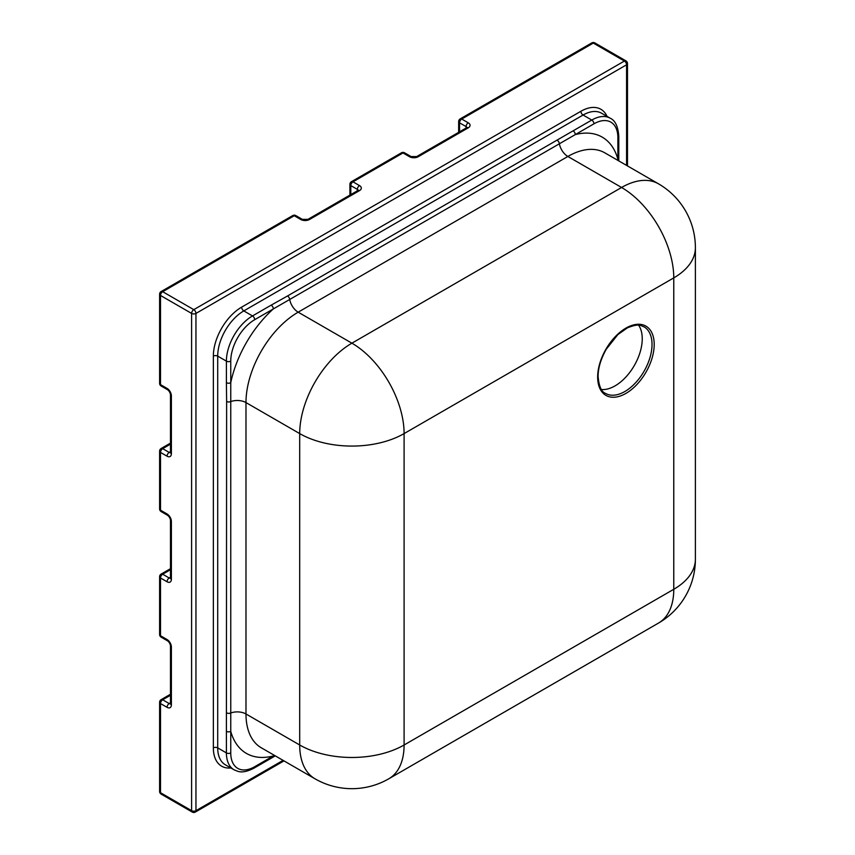 <?xml version="1.0" encoding="UTF-8"?>
<svg xmlns="http://www.w3.org/2000/svg" width="855" height="855" viewBox="0 0 855 855"><rect width="100%" height="100%" fill="white"/><g stroke="black" fill="none" stroke-linecap="round" stroke-linejoin="round"><path stroke-width="1.28" d="M638.61 325.21A38.443 22.198 -60 0 1 615.055 385.872A38.443 22.198 -60 0 1 601.482 389.517M314.982 778.787L261.267 747.772A73.819 42.622 -60 0 1 245.984 713.978L245.984 402.577A73.819 42.622 -60 0 1 298.171 312.171L351.897 343.176A73.819 42.622 60 0 1 404.094 433.592L673.772 277.886L673.772 589.287A73.819 42.622 0 0 0 695.393 559.159L695.393 247.747A73.819 42.622 180 0 1 673.772 277.886A73.819 42.622 -120 0 0 621.574 187.48L351.897 343.176A73.819 42.622 120 0 0 299.699 433.592L299.699 744.994A73.819 42.622 120 0 0 314.982 778.787A73.819 73.819 0 0 0 388.801 778.787L658.489 623.081A73.819 42.622 -120 0 0 673.772 589.287L404.094 744.994A73.819 42.622 60 0 1 388.801 778.787M254.683 766.711A3.078 1.774 -120 0 1 254.042 768.121L272.713 757.348A3.078 1.774 -120 0 0 272.724 757.338A3.078 1.774 -120 0 0 273.344 755.938L254.683 766.711A33.837 19.537 -60 0 1 230.754 752.902L230.754 731.346A3.078 1.774 180 0 1 226.404 731.346L226.404 752.902A3.078 1.774 0 0 0 230.754 752.902M273.344 755.938A86.12 49.718 120 0 1 230.754 731.346L230.754 361.141A33.837 19.537 -60 0 1 254.683 319.695L593.958 123.815A33.837 19.537 -60 0 1 617.876 137.634L617.876 159.19A3.078 1.774 0 0 0 618.785 157.94A3.078 1.774 0 0 0 618.785 157.929L618.785 136.373A3.078 1.774 180 0 1 617.876 137.634M618.785 136.373C618.101 126.519 615.258 120.47 610.235 118.225A36.904 21.311 120 0 0 591.778 120.053L573.117 130.826A3.078 1.774 60 0 1 575.287 134.598A86.12 49.718 120 0 1 617.876 159.19M254.042 768.121C247.352 771.595 241.965 772.664 237.882 771.338L234.046 769.799A36.904 21.311 120 0 1 226.404 752.902L217.704 747.879L217.704 356.118A36.904 21.311 -60 0 1 243.803 310.91L252.503 315.933A36.904 21.311 120 0 0 226.404 361.141L226.404 382.698A3.078 1.774 0 0 0 230.754 382.698A86.12 49.718 120 0 1 273.344 308.922A3.078 1.774 -120 0 0 271.174 305.149L252.503 315.933A3.078 1.774 60 0 1 254.683 319.695M226.628 712.846A3.078 1.774 0 0 0 230.497 713.07A12.301 7.107 0 0 1 245.984 713.978L299.699 744.994A73.819 42.622 0 0 0 404.094 744.994L404.094 433.592A73.819 42.622 180 0 1 299.699 433.592L245.984 402.577A12.301 7.107 0 0 0 230.497 401.668A3.078 1.774 180 0 1 226.628 401.444L226.404 731.346M658.489 183.825A73.819 42.622 120 0 0 621.574 187.48L567.859 156.465A73.819 42.622 -60 0 1 604.763 152.81L658.489 183.825A73.819 73.819 0 0 1 695.393 247.747M283.978 760.886L195.325 812.068A3.078 1.774 -120 0 0 195.955 810.668L195.955 313.422A3.078 1.774 -120 0 0 193.786 309.649A3.078 1.774 120 0 0 191.606 313.422A3.078 1.774 0 0 0 195.955 313.422L626.576 64.798A3.078 1.774 0 0 0 627.485 63.548L627.485 165.923M627.463 63.195A3.078 3.078 0 0 0 625.946 60.887A3.078 1.774 120 0 0 624.407 61.036A3.078 1.774 60 0 1 626.576 64.798L626.576 165.4M283.08 760.362L195.955 810.668A3.078 1.774 180 0 1 191.606 810.668A3.078 1.774 120 0 0 192.247 812.068A3.078 3.078 0 0 0 194.961 812.25M159.607 791.452A3.078 3.078 0 0 0 161.146 794.113A3.078 1.774 -60 0 1 160.505 792.713A3.078 1.774 180 0 1 159.607 791.452L159.607 702.297A3.078 1.774 0 0 0 160.505 703.558L167.035 707.32A6.156 3.548 -120 0 0 171.385 704.809L171.385 647.053A6.156 3.548 -120 0 0 167.035 639.519L160.505 635.746A3.078 1.774 180 0 1 159.607 634.495L159.607 576.73A3.078 1.774 0 0 0 160.505 577.991L167.035 581.753A6.156 3.548 -120 0 0 171.385 579.241L171.385 521.486A6.156 3.548 -120 0 0 167.035 513.951L160.505 510.179A3.078 1.774 180 0 1 159.618 509.078M349.909 195.122L349.909 184.338A3.078 1.774 0 0 0 350.807 185.599A3.078 1.774 -60 0 1 352.987 181.826A3.078 1.774 -120 0 0 351.448 181.677L401.465 152.799A3.078 1.774 60 0 1 403.004 152.949L409.524 156.721A6.156 3.548 0 0 0 418.223 156.721L468.251 127.833A6.156 3.548 0 0 0 468.251 122.81L461.721 119.048A3.078 1.774 -120 0 0 460.182 118.898L591.767 42.932A3.078 1.774 60 0 1 593.306 43.081A3.078 1.774 -60 0 1 594.759 42.889M171.374 702.308L169.204 703.558L162.685 699.785A3.078 1.774 -120 0 0 161.146 699.636L170.476 694.249M171.374 576.74L169.204 577.991L162.685 574.218A3.078 1.774 -120 0 0 161.146 574.068L170.476 568.682M171.374 451.173L169.204 452.423L162.685 448.661A3.078 1.774 -120 0 0 161.146 448.501L170.476 443.114M159.607 383.361A3.078 3.078 0 0 0 161.146 386.022A3.078 1.774 -60 0 1 160.505 384.622A3.078 1.774 180 0 1 159.607 383.361L159.607 294.205A3.078 1.774 0 0 0 160.505 295.467A3.078 1.774 -60 0 1 162.685 291.694A3.078 1.774 -120 0 0 161.146 291.544A3.078 3.078 0 0 0 159.629 293.81M170.476 444.151L162.685 448.661A3.078 1.774 120 0 0 160.505 452.423L167.035 456.185A6.156 3.548 -120 0 0 171.385 453.674L171.385 395.918A6.156 3.548 -120 0 0 167.035 388.384L160.505 384.622L160.505 295.467L191.606 313.422L191.606 810.668L160.505 792.713L160.505 703.558A3.078 1.774 120 0 1 162.685 699.785L170.476 695.286M160.804 448.725A3.078 3.078 0 0 0 159.607 451.173A3.078 1.774 0 0 0 160.505 452.423L160.505 510.179A3.078 1.774 -60 0 0 161.146 511.589L167.666 515.362A3.078 1.774 -60 0 1 167.035 513.951M170.476 569.719L162.685 574.218A3.078 1.774 120 0 0 160.505 577.991L160.505 635.746A3.078 1.774 -60 0 0 161.146 637.157L167.666 640.929A3.078 1.774 -60 0 1 167.035 639.519M292.805 215.535A3.078 1.774 60 0 1 294.259 215.727A3.078 1.774 -60 0 1 295.712 215.535M458.654 132.343L458.654 121.56A3.078 1.774 0 0 0 459.552 122.81A3.078 1.774 -60 0 1 461.721 119.048L593.306 43.081L624.407 61.036L193.786 309.649L162.685 291.694L294.259 215.727L300.789 219.5A6.156 3.548 0 0 0 309.489 219.5L359.506 190.622A6.156 3.548 0 0 0 359.506 185.599L352.987 181.826L403.004 152.949A3.078 1.774 120 0 1 404.543 152.799A3.078 3.078 0 0 0 401.465 152.799M597.656 377.087A39.982 23.085 120 0 0 640.064 380.87A39.982 23.085 120 0 0 640.064 324.323A39.982 23.085 120 0 0 597.656 377.087M644.061 326.834A38.443 22.198 -60 0 1 649.96 357.647A38.443 22.198 -60 0 1 624.845 391.526A38.443 22.198 -60 0 1 605.618 393.428C601.439 391.996 598.938 386.342 598.105 376.457C598.073 368.174 600.787 359.1 606.248 349.235L617.919 334.54L627.463 327.818C640.192 322.869 640.459 325.894 644.061 326.834M610.235 118.225L601.535 113.202A36.904 21.311 -60 0 0 583.078 115.03A3.078 1.774 60 0 1 580.908 111.268L241.634 307.148A3.078 1.774 60 0 0 243.803 310.91L583.078 115.03L591.778 120.053A3.078 1.774 60 0 1 593.958 123.815M573.117 130.826L287.526 295.969A3.078 1.774 60 0 1 289.653 299.207A12.301 7.107 60 0 0 298.171 312.171L567.859 156.465A12.301 7.107 60 0 1 559.33 143.512A3.078 1.774 -120 0 0 557.204 140.273M287.526 295.969L271.174 305.149M241.634 307.148A39.982 23.085 120 0 0 213.355 356.118A3.078 1.774 0 0 1 217.704 356.118L226.404 361.141A3.078 1.774 0 0 0 230.754 361.141M226.404 382.698L226.628 401.444M234.046 769.799L225.346 764.776A36.904 21.311 -60 0 1 217.704 747.879A3.078 1.774 0 0 0 213.355 747.879A39.982 23.085 120 0 0 230.861 767.961M213.355 356.118L213.355 747.879M607.05 116.387A39.982 23.085 120 0 0 580.908 111.268M352.965 181.837L350.807 183.088M350.807 194.598L350.807 185.599L357.337 189.361L357.337 190.836M171.385 395.918A3.078 1.774 180 0 1 170.476 394.657L170.476 452.423A3.078 1.774 0 0 0 171.385 453.674M161.146 386.022L167.666 389.795A3.078 1.774 -60 0 1 167.035 388.384M167.035 456.185A3.078 1.774 -60 0 1 169.204 452.423A3.078 1.774 60 0 0 170.466 452.69M171.385 521.486A3.078 1.774 180 0 1 170.476 520.225L170.476 577.991A3.078 1.774 0 0 0 171.385 579.241M167.035 581.753A3.078 1.774 -60 0 1 169.204 577.991A3.078 1.774 60 0 0 170.466 578.258M171.385 647.053A3.078 1.774 180 0 1 170.476 645.792L170.476 703.558A3.078 1.774 0 0 0 171.385 704.809M167.035 707.32A3.078 1.774 -60 0 1 169.204 703.558A3.078 1.774 60 0 0 170.466 703.815M626.576 64.798L626.576 62.287M359.506 190.622A3.078 1.774 -120 0 0 357.967 190.462L307.95 219.35A3.078 1.774 60 0 1 309.489 219.5M300.789 219.5A3.078 1.774 -60 0 1 302.328 219.35L295.798 215.578M359.506 185.599A3.078 1.774 -60 0 0 357.337 189.361A3.078 1.774 180 0 1 358.192 190.323M459.552 131.82L459.552 122.81L466.071 126.583L466.071 128.047M468.251 127.833A3.078 1.774 -120 0 0 466.712 127.684L416.695 156.561A3.078 1.774 60 0 1 418.223 156.721M468.251 122.81A3.078 1.774 -60 0 0 466.071 126.583A3.078 1.774 180 0 1 466.937 127.545M409.524 156.721A3.078 1.774 -60 0 1 411.063 156.561L404.543 152.799M272.724 757.338L275.299 755.873M618.796 160.911L618.785 157.94M658.489 623.081A73.819 73.819 0 0 0 695.393 559.159M167.666 389.795C169.247 391.045 170.177 392.669 170.476 394.657M159.607 508.928L159.607 451.173M159.629 509.281A3.078 3.078 0 0 0 161.146 511.589M167.666 515.362C169.247 516.612 170.177 518.237 170.476 520.225M161.146 574.068A3.078 3.078 0 0 0 159.629 576.334M159.607 634.495A3.078 3.078 0 0 0 161.146 637.157M167.666 640.929C169.247 642.18 170.177 643.804 170.476 645.792M160.847 699.828A3.078 3.078 0 0 0 159.607 702.297M161.146 794.113L192.247 812.068M594.845 42.932L625.946 60.887M594.482 42.75A3.078 3.078 0 0 0 591.767 42.932M161.146 291.544L292.72 215.578M295.435 215.396A3.078 3.078 0 0 0 293.083 215.396M302.328 219.35L307.95 219.35M351.448 181.677A3.078 3.078 0 0 0 349.909 184.338M460.182 118.898A3.078 3.078 0 0 0 458.675 121.154M411.063 156.561L416.695 156.561"/></g></svg>

